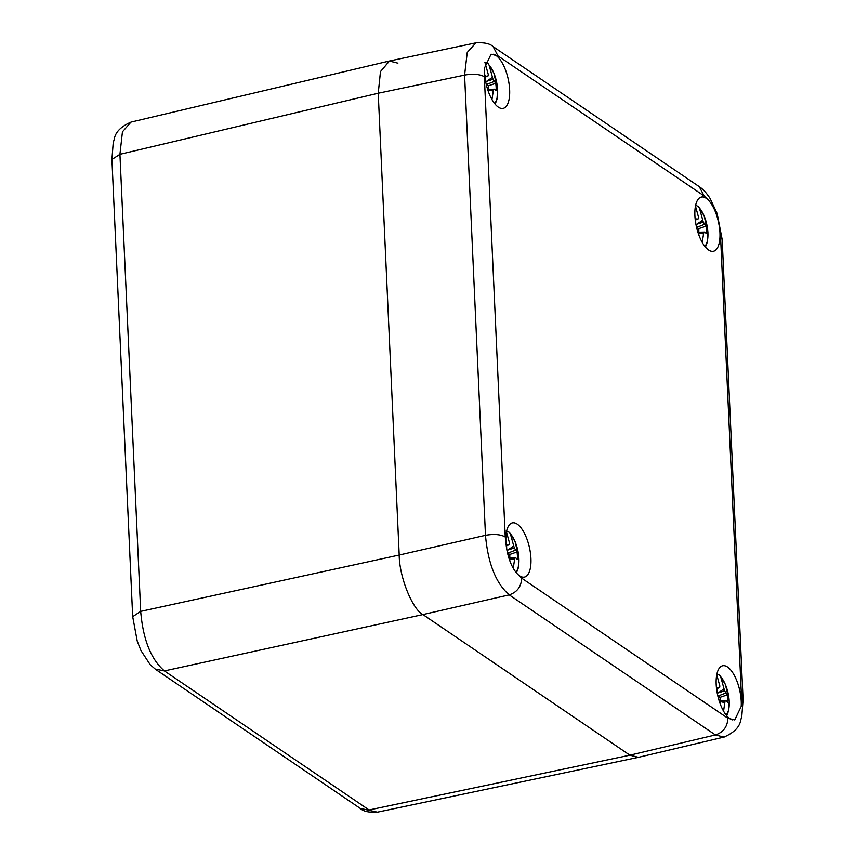 <?xml version="1.0" encoding="UTF-8"?>
<svg xmlns="http://www.w3.org/2000/svg" width="855" height="855" viewBox="0 0 855 855"><rect width="100%" height="100%" fill="white"/><g stroke="black" fill="none" stroke-linecap="round" stroke-linejoin="round"><path stroke-width="1.28" d="M132.685 616.669L140.68 611.378C143.084 639.561 150.993 659.408 164.406 670.918L155.118 669.027M377.418 812.164C368.986 812.656 363.247 811.395 360.19 808.36L377.397 812.175L638.247 757.37L629.889 755.179L422.926 614.574C412.292 609.284 399.232 576.537 399.2 555.034L378.231 93.227L380.464 71.67L389.346 61.015L130.997 122.105L122.436 131.82L119.924 154.306L111.92 159.468L113.202 142.924L114.314 138.927C115.404 132.13 120.972 126.529 131.018 122.115M389.346 61.015L397.896 63.163M732.382 719.889A27.766 11.297 -102.6 0 1 717.121 692.529A27.766 11.297 -102.6 0 1 722.657 665.756A27.766 11.297 -102.6 0 1 727.53 667.007A27.766 11.297 -102.6 0 1 741.21 706.401L734.744 719.953L727.872 718.253L521.668 578.162C521.283 586.648 517.125 592.216 509.206 594.866C495.921 583.324 488.013 563.477 485.48 535.326C493.859 533.841 500.453 534.375 505.241 536.94L506.384 546.869A27.766 11.297 -102.6 0 1 512.359 522.886A27.766 11.297 -102.6 0 1 517.232 524.136A27.766 11.297 -102.6 0 1 530.431 553.067A27.766 11.297 -102.6 0 1 524.457 577.082A27.766 11.297 -102.6 0 1 517.029 573.577C511.707 567.389 508.159 558.486 506.384 546.869M719.45 227.27A27.766 11.297 -102.6 0 1 713.476 251.263A27.766 11.297 -102.6 0 1 696.398 226.618A27.766 11.297 -102.6 0 1 701.378 197.056A27.766 11.297 -102.6 0 1 706.251 198.317A27.766 11.297 -102.6 0 1 708.806 200.562C714.064 206.76 717.623 215.674 719.45 227.27L720.594 237.198L741.488 697.445L743.081 699.807M493.453 54.25A27.766 11.297 -102.6 0 1 495.953 55.436A27.766 11.297 -102.6 0 1 509.142 84.367A27.766 11.297 -102.6 0 1 503.178 108.382A27.766 11.297 -102.6 0 1 490.139 95.974A27.766 11.297 -102.6 0 1 484.625 67.737L491.069 54.186L497.952 55.885L704.157 195.977L699.283 186.679L493.143 46.63L497.952 55.885M724.399 736.989L638.439 757.327L629.889 755.179L369.082 809.974L164.406 670.918L422.926 614.574L629.889 755.179L715.411 734.958C723.33 732.308 727.487 726.739 727.872 718.253M720.594 237.198L722.176 239.475L743.081 699.721L741.798 716.276L740.687 720.284C739.596 727.071 734.028 732.671 723.982 737.096L715.411 734.958L509.206 594.866L422.926 614.574C412.292 609.284 399.232 576.537 399.2 555.034L140.68 611.378L119.924 154.306L378.231 93.227L399.2 555.034L485.48 535.326L464.586 75.09L467.236 52.454L475.904 42.836C484.358 42.344 490.097 43.616 493.143 46.64M484.625 67.737L484.347 76.704C479.548 74.139 472.965 73.594 464.586 75.09L378.231 93.227L380.518 71.521L389.538 60.972L476.353 42.75M695.649 205.243L698.492 206.589L699.379 207.989A21.61 8.796 -102.6 0 1 707.502 228.381A21.61 8.796 -102.6 0 1 704.787 246.261M699.379 207.989L703.312 222.15L705.995 226.18A13.979 5.686 -102.6 0 1 706.337 233.607L704.841 232.047L703.772 232.368L702.265 242.446M695.104 218.42L696.921 219.201L698.364 218.784L698.567 217.341L695.201 205.147M698.834 234.922L698.824 229.012L696.355 226.425M703.772 232.368L699.08 232.539M703.355 233.864L699.037 232.913M695.959 224.502L703.312 222.15M697.178 223.978L702.735 220.173M695.735 223.219L695.585 220.002M698.364 218.784L695.286 220.141M695.254 219.917L696.921 219.201M699.101 232.186L704.841 232.047M698.599 228.691L705.995 226.18M697.423 227.099L704.488 224.341M716.928 673.943L719.782 675.29L720.658 676.679A21.61 8.796 -102.6 0 1 728.791 697.082A21.61 8.796 -102.6 0 1 726.077 714.962M720.658 676.679L724.591 690.851L727.284 694.88A13.979 5.686 -102.6 0 1 727.616 702.308L726.119 700.737L725.061 701.068L723.554 711.146M716.383 687.121L718.2 687.89L719.643 687.484L719.846 686.041L716.49 673.847M720.113 703.622L720.102 697.701L717.644 695.126M725.061 701.068L720.359 701.239M724.645 702.564L720.327 701.613M717.249 693.191L724.591 690.851M718.467 692.678L724.025 688.874M717.014 691.909L716.875 688.702M719.643 687.484L716.565 688.841M716.543 688.617L718.2 687.89M720.391 700.886L726.119 700.737M719.889 697.391L727.284 694.88M718.702 695.788L725.767 693.042M485.341 62.372L488.194 63.719L489.081 65.108A21.61 8.796 -102.6 0 1 497.204 85.511A21.61 8.796 -102.6 0 1 494.489 103.391M489.081 65.108L493.014 79.28L495.697 83.309A13.979 5.686 -102.6 0 1 496.039 90.737L494.543 89.166L493.474 89.497L491.967 99.575M484.796 75.55L486.623 76.319L488.066 75.913L488.269 74.471L484.903 62.276M488.526 92.051L488.526 86.131L486.057 83.555M493.474 89.497L488.782 89.668M493.057 90.993L488.739 90.042M485.661 81.631L493.014 79.28M486.88 81.107L492.437 77.303M485.437 80.338L485.287 77.132M488.066 75.913L484.988 77.271M484.956 77.046L486.623 76.319M488.804 89.315L494.543 89.166M488.301 85.821L495.697 83.309M487.126 84.218L494.19 81.471M506.63 531.073L509.484 532.409L510.36 533.809A21.61 8.796 -102.6 0 1 518.493 554.2A21.61 8.796 -102.6 0 1 515.768 572.091M510.36 533.809L514.293 547.97L516.986 551.999A13.979 5.686 -102.6 0 1 517.318 559.427L515.822 557.866L514.763 558.197L513.246 568.286M506.085 544.24L507.902 545.02L509.345 544.603L509.548 543.16L506.192 530.976M509.804 560.795L509.804 554.831L507.336 552.245M514.763 558.197L510.061 558.358M514.347 559.683L510.029 558.742M506.94 550.321L514.293 547.97M508.169 549.797L513.727 546.003M506.716 549.049L506.577 545.832M509.345 544.603L506.267 545.96M506.246 545.736L507.902 545.02M510.093 558.016L515.822 557.866M509.591 554.521L516.986 551.999M508.404 552.918L515.469 550.16M741.21 706.401L741.488 697.445M708.806 200.562L704.157 195.977M484.347 76.704L505.241 536.94M517.029 573.577L521.668 578.162M492.523 46.245L493.079 46.587M155.514 669.305L150.224 664.73L140.968 650.57L137.228 641.079L132.675 616.551L111.92 159.49M155.578 669.358L360.244 808.413M699.347 186.732C703.002 189.115 706.572 193.006 710.056 198.403L717.153 213.558L722.176 239.496M705.428 247.063L707.235 242.36L707.94 232.496L704.135 215.877L698.492 206.589M726.718 715.753L728.513 711.05L729.23 701.186L725.425 684.577L719.782 675.279M495.13 104.182L496.937 99.479L497.642 89.615L493.837 73.006L488.194 63.708M516.42 572.882L518.216 568.18L518.932 558.315L515.127 541.696L509.484 532.409"/></g></svg>
